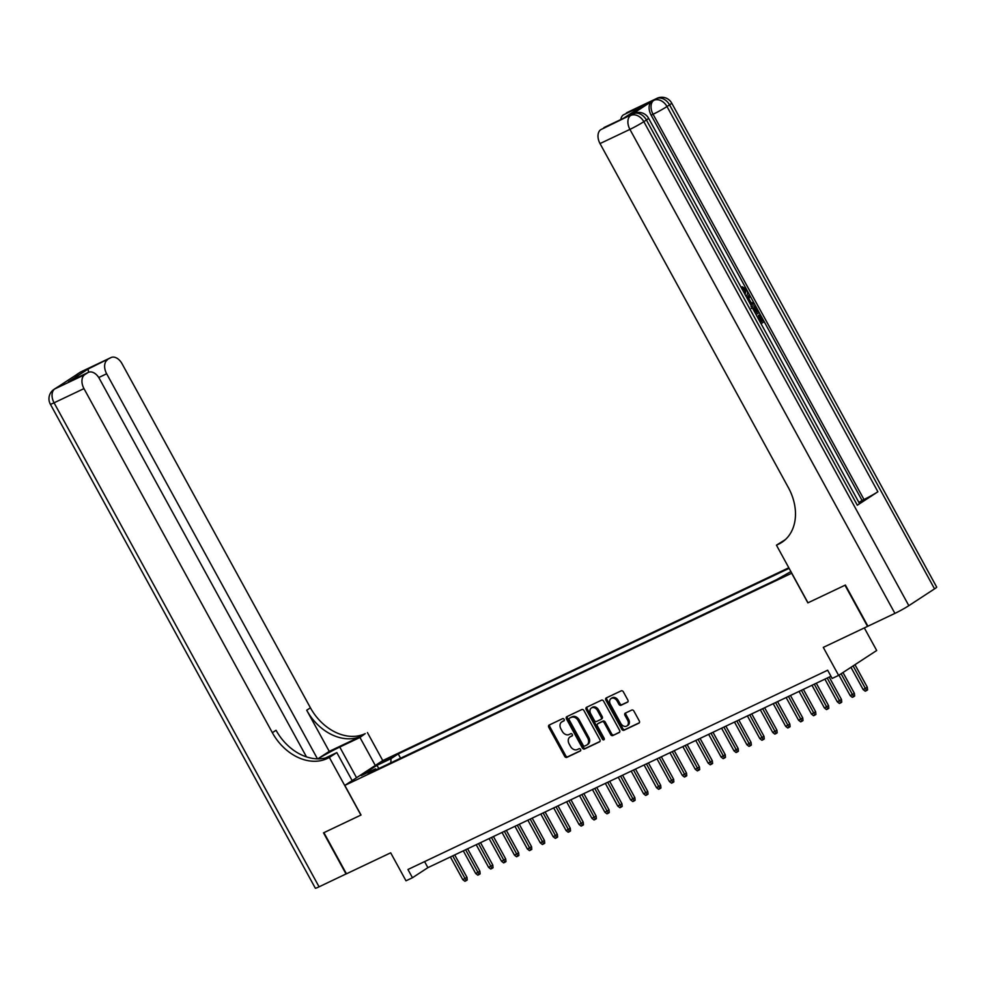 <?xml version="1.0" encoding="UTF-8"?>
<svg xmlns="http://www.w3.org/2000/svg" width="986" height="986" viewBox="0 0 986 986"><rect width="100%" height="100%" fill="white"/><g stroke="black" fill="none" stroke-linecap="round" stroke-linejoin="round"><path stroke-width="1.48" d="M564.128 719.373A1.294 0.974 -123.2 0 0 562.624 718.658L549.153 725.055A1.849 1.393 -123.2 0 0 548.771 727.274L564.695 756.361A1.849 1.393 -123.2 0 0 566.839 757.371L580.31 750.987A1.294 0.974 -123.2 0 0 579.078 748.719L577.328 749.545A5.904 4.474 -123.2 0 1 570.438 746.303L569.119 743.875A5.904 4.474 -123.2 0 1 569.945 737.01A5.904 4.474 -123.2 0 1 570.339 736.776L572.09 735.95A1.294 0.974 -123.2 0 0 570.845 733.695L569.107 734.521A5.904 4.474 -123.2 0 1 562.217 731.267L560.886 728.851A5.904 4.474 -123.2 0 1 561.712 721.974A5.904 4.474 -123.2 0 1 562.119 721.752L563.856 720.926A1.294 0.974 -123.2 0 0 564.128 719.373M627.453 702.229A1.849 1.393 -123.2 0 0 627.835 700.011L623.362 691.852A1.849 1.393 -123.2 0 0 621.217 690.841L606.254 697.94A1.849 1.393 -123.2 0 0 605.872 700.159L621.796 729.246A1.849 1.393 -123.2 0 0 623.953 730.256L638.903 723.157A1.849 1.393 -123.2 0 0 639.285 720.939L633.899 711.079A1.849 1.393 -123.2 0 0 631.743 710.068L625.346 713.112A1.849 1.393 -123.2 0 0 624.951 715.331L627.638 720.211A4.942 3.734 -123.2 0 1 626.948 725.955A4.942 3.734 -123.2 0 1 620.847 723.441L610.371 704.287A4.942 3.734 -123.2 0 1 611.061 698.544A4.942 3.734 -123.2 0 1 617.15 701.071L618.9 704.263A1.849 1.393 -123.2 0 0 621.044 705.273L627.688 702.069M934.543 588.864L669.556 104.861A11.29 0.764 -28.7 0 0 671.712 103.111L936.7 587.126A11.29 0.764 151.3 0 1 934.543 588.864L908.833 605.675A11.29 0.764 151.3 0 1 894.906 613.391L867.914 626.209L845.384 585.055L807.867 602.865L791.647 573.236L344.817 785.398L361.036 815.028L323.913 832.665L346.443 873.818L390.678 852.816L405.998 880.806L412.456 877.737L407.945 869.504L827.661 670.221L832.159 678.454L838.618 675.385L876.69 650.501L864.328 627.922M807.867 602.865L844.99 585.24L867.532 626.393L823.298 647.395L838.618 675.385M583.946 710.573A1.849 1.393 -123.2 0 0 581.789 709.563L566.827 716.662A1.849 1.393 -123.2 0 0 566.445 718.88L582.369 747.967A1.849 1.393 -123.2 0 0 584.525 748.978L599.488 741.879A1.849 1.393 -123.2 0 0 599.87 739.66L583.946 710.573M586.547 707.307L601.497 700.196A1.849 1.393 -123.2 0 1 603.654 701.219L619.578 730.306A1.849 1.393 -123.2 0 1 619.196 732.524L612.799 735.556A1.849 1.393 -123.2 0 1 610.642 734.545L604.184 722.75A1.849 1.393 -123.2 0 0 602.027 721.727L597.787 723.749A1.849 1.393 -123.2 0 0 597.405 725.967L604.122 738.243A1.294 0.974 -123.2 0 1 602.347 739.093L586.165 709.513A1.849 1.393 -123.2 0 1 586.547 707.307M382.741 762.203L393.882 755.966L382.741 762.203M788.812 567.763L382.876 760.514L344.817 785.398M789.12 568.343L398.245 753.933L391.035 758.641L390.801 762.844M790.895 571.584L776.29 579.805L368.197 773.579L375.395 768.87L361.196 775.612L376.837 765.395L391.035 758.641M412.456 877.737L427.887 867.655L830.964 676.26M424.584 861.604L427.887 867.655M400.575 758.209L398.245 753.933M376.714 769.536L375.395 768.87M378.932 768.476L376.837 765.395M564.214 720.569L563.142 721.074A5.904 4.474 -123.2 0 0 562.735 721.308L561.712 721.974M569.945 737.01L570.968 736.332A5.904 4.474 -123.2 0 1 571.375 736.111L572.435 735.605M549.732 724.784A1.849 1.393 -123.2 0 0 549.794 726.608L565.717 755.695A1.849 1.393 -123.2 0 0 567.874 756.706L580.668 750.629M567.418 716.378A1.849 1.393 -123.2 0 0 567.48 718.202L583.404 747.289A1.849 1.393 -123.2 0 0 585.561 748.312L599.932 741.484M569.464 718.264A1.294 0.974 -123.2 0 0 569.193 719.817L583.182 745.342A1.294 0.974 -123.2 0 0 584.686 746.057L586.522 745.182A5.904 4.474 -123.2 0 0 586.929 744.96A5.904 4.474 -123.2 0 0 587.742 738.083L578.19 720.63A5.904 4.474 -123.2 0 0 571.301 717.389L570.5 717.586A1.294 0.974 -123.2 0 0 570.327 717.697M587.545 744.504A5.904 4.474 -123.2 0 0 587.952 744.282A5.904 4.474 -123.2 0 0 588.778 737.417L587.742 738.083M570.5 717.586L572.336 716.711A5.904 4.474 -123.2 0 1 579.226 719.965L588.778 737.417M619.639 732.117L612.799 735.556M598.576 723.231A1.849 1.393 -123.2 0 1 598.81 723.071L603.062 721.062A1.849 1.393 -123.2 0 1 605.207 722.072L611.665 733.867A1.849 1.393 -123.2 0 0 613.822 734.89M587.126 707.024A1.849 1.393 -123.2 0 0 587.188 708.848L603.383 738.415A1.294 0.974 -123.2 0 0 604.307 739.18M597.479 710.512A4.942 3.734 -123.2 0 0 591.39 707.985A4.942 3.734 -123.2 0 0 590.7 713.728L594.398 720.47A1.849 1.393 -123.2 0 0 596.542 721.481L600.794 719.472A1.849 1.393 -123.2 0 0 601.177 717.253L597.479 710.512L598.514 709.834A4.942 3.734 -123.2 0 0 592.413 707.307L591.39 707.985M601.029 719.312L601.817 718.794A1.849 1.393 -123.2 0 0 602.199 716.575L601.177 717.253M598.514 709.834L602.199 716.575M611.061 698.544L612.084 697.866A4.942 3.734 -123.2 0 1 618.173 700.393L619.923 703.585A1.849 1.393 -123.2 0 0 622.08 704.596L627.897 701.835M626.948 725.955L627.971 725.289A4.942 3.734 -123.2 0 0 628.661 719.546L627.638 720.211M625.925 712.829A1.849 1.393 -123.2 0 0 625.987 714.653L628.661 719.546M606.834 697.669A1.849 1.393 -123.2 0 0 606.895 699.493L622.832 728.58A1.849 1.393 -123.2 0 0 624.976 729.591L639.359 722.763M466.982 877.343L467.216 879.993L466.193 880.671L464.899 881.287L462.804 879.66L466.982 877.343L454.706 854.911M466.193 880.671L452.71 855.86M462.804 879.66L450.38 856.97M346.419 873.769L319.07 886.821L54.07 402.806A11.29 0.764 -28.7 0 1 50.348 404.186A11.29 11.29 0 0 1 54.07 389.322A11.29 8.541 56.8 0 1 54.846 388.891L84.734 374.692A11.29 7.333 64.6 0 0 83.97 388.607L54.07 402.806A11.29 7.333 -115.4 0 1 54.846 388.891L80.556 372.079A11.29 7.333 -115.4 0 1 81.123 371.759L111.024 357.561A11.29 7.333 64.6 0 0 110.457 357.881L80.556 372.079A11.29 8.541 -123.2 0 0 79.792 372.511A11.29 11.29 0 0 1 81.123 371.759M346.049 874.003L323.519 832.85L361.024 815.015M375.296 765.469L359.964 737.466L339.763 747.055A21.162 1.417 -28.7 0 0 317.936 758.85M359.964 737.466L365.239 733.633A47.032 35.595 56.8 0 1 310.417 707.8L122.042 363.723A11.29 7.333 64.6 0 0 111.024 357.561M329.25 751.381L361.529 736.049A47.032 35.595 56.8 0 1 306.708 710.228L329.25 751.381L317.812 758.85M360.913 815.089L329.361 757.47L327.167 758.517A47.032 35.595 56.8 0 1 272.346 732.684L83.97 388.607M329.361 757.47L336.818 752.601L325.405 758.024M306.486 756.903L99.352 378.55A11.29 7.333 64.6 0 0 88.333 372.4L68.404 381.915L88.05 369.06L110.457 357.881M107.425 359.865A11.29 7.333 64.6 0 0 106.661 373.78L98.748 377.539M317.48 758.85L106.661 373.78M319.07 886.821A11.29 0.764 151.3 0 1 315.335 888.201L50.348 404.186M352.15 780.604L336.818 752.601M382.765 760.588L367.433 732.586M88.333 372.4A11.29 7.333 64.6 0 0 87.766 372.708L68.404 381.915M84.734 374.692L87.766 372.708M327.167 758.517L330.865 756.089A47.032 35.595 56.8 0 1 276.055 730.269L272.346 732.684M88.05 369.06L88.592 372.277M744.997 294.383L744.898 290.562L741.829 288.799M741.62 288.22L741.275 287.271L742.31 286.778L746.562 289.477C748.066 292.62 747.832 294.839 745.86 296.145M747.302 298.598L749.298 294.654L750.1 296.133L748.818 298.499L751.122 302.702L753.637 302.591L754.45 304.07L750.58 304.6M746.895 297.846L749.298 294.654M760.428 322.04L761.599 321.276L758.419 315.446L760.157 314.497L764.113 321.707L761.056 323.716M857.315 505.226L646.409 119.984A11.29 0.764 -28.7 0 0 648.566 118.246L859.472 503.476A11.29 0.764 151.3 0 1 857.315 505.226L877.897 491.767A11.29 0.764 151.3 0 1 863.97 499.483L862.035 500.407L746.809 289.946M746.353 289.095L651.13 115.165A11.29 7.333 -115.4 0 1 651.894 101.262L631.311 114.709A11.29 7.333 -115.4 0 1 631.878 114.388L633.825 113.476A11.29 7.333 64.6 0 0 633.258 113.784L631.311 114.709M862.035 500.407L858.905 502.453M807.99 602.803L776.45 545.184L785.337 539.625M776.45 545.184L778.644 544.149A47.032 35.595 -123.2 0 0 781.849 542.349A47.032 35.595 -123.2 0 0 788.393 487.651L600.018 143.574A11.29 7.333 -115.4 0 1 600.782 129.671L633.258 113.784A11.29 8.541 -123.2 0 1 646.409 119.984L643.833 121.672L908.833 605.675M623.189 118.48L642.847 105.638L623.189 118.48L600.782 129.671M603.826 127.687A11.29 7.333 -115.4 0 1 604.393 127.367L623.275 118.394M620.798 119.577A11.29 7.333 -115.4 0 1 623.472 114.832L642.847 105.638M651.894 101.262L623.472 114.832M626.504 112.848A11.29 7.333 -115.4 0 1 627.071 112.54L656.972 98.341A11.29 7.333 64.6 0 0 656.405 98.662A11.29 8.541 -123.2 0 1 669.556 104.861L666.992 106.537L877.897 491.767M778.644 544.149L782.354 541.721A47.032 35.595 -123.2 0 0 783.648 541.067M757.655 316.987L760.502 322.175L762.634 320.783L759.442 314.953L758.419 315.446M759.442 314.953L760.157 314.497M762.634 320.783L761.599 321.276M751.566 306.523C753.526 305.229 755.399 306.067 757.186 309.049L759.121 312.587L756.052 314.596M751.628 306.486L751.012 306.745M755.301 313.203L757.642 311.662L756.533 309.629L754.82 307.583L752.306 307.928M755.227 313.067L756.607 312.155L753.785 308.076L751.283 308.421M757.642 311.662L756.607 312.155M756.533 309.629L755.498 310.122M754.82 307.583L753.785 308.076M754.45 304.07L750.321 304.119M749.594 302.776L748.041 299.941M745.096 294.765L745.921 290.069L744.898 290.562M745.921 290.069L742.865 288.306L741.916 288.762M742.865 288.306L742.31 286.778M479.886 871.217L480.133 873.867L479.11 874.533L477.816 875.149L475.72 873.522L479.886 871.217L467.61 848.786M479.11 874.533L465.614 849.735M475.72 873.522L463.297 850.832M492.803 865.079L493.049 867.729L492.026 868.407L490.732 869.023L488.625 867.397L492.803 865.079L480.527 842.648M492.026 868.407L478.53 843.597M488.625 867.397L476.213 844.706M505.719 858.954L505.966 861.604L504.931 862.269L503.649 862.886L501.541 861.259L505.719 858.954L493.444 836.522M504.931 862.269L491.447 837.471M501.541 861.259L489.118 838.568M518.636 852.816L518.882 855.466L517.847 856.144L516.553 856.76L514.458 855.133L518.636 852.816L506.36 830.385M517.847 856.144L504.364 831.334M514.458 855.133L502.034 832.443M531.553 846.678L531.787 849.34L530.764 850.006L529.47 850.622L527.374 848.995L531.553 846.678L519.277 824.259M530.764 850.006L517.28 825.208M527.374 848.995L514.951 826.305M544.469 840.553L544.703 843.203L543.68 843.88L542.386 844.497L540.291 842.87L544.469 840.553L532.181 818.121M543.68 843.88L530.185 819.07M540.291 842.87L527.867 820.179M557.373 834.415L557.62 837.077L556.597 837.743L555.303 838.359L553.195 836.732L557.373 834.415L545.098 811.996M556.597 837.743L543.101 812.945M553.195 836.732L540.784 814.042M570.29 828.289L570.537 830.939L569.501 831.617L568.219 832.233L566.112 830.606L570.29 828.289L558.014 805.858M569.501 831.617L556.018 806.807M566.112 830.606L553.688 807.916M583.207 822.151L583.453 824.814L582.418 825.479L581.124 826.095L579.029 824.469L583.207 822.151L570.931 799.732M582.418 825.479L568.934 800.681M579.029 824.469L566.605 801.778M596.123 816.026L596.357 818.676L595.334 819.354L594.04 819.97L591.945 818.343L596.123 816.026L583.848 793.594M595.334 819.354L581.851 794.543M591.945 818.343L579.521 795.653M609.04 809.888L609.274 812.55L608.251 813.216L606.957 813.832L604.862 812.205L609.04 809.888L596.752 787.469M608.251 813.216L594.755 788.418M604.862 812.205L592.438 789.515M621.944 803.763L622.191 806.412L621.168 807.09L619.874 807.707L617.766 806.08L621.944 803.763L609.668 781.331M621.168 807.09L607.672 782.28M617.766 806.08L605.355 783.389M634.861 797.625L635.107 800.287L634.072 800.952L632.79 801.569L630.683 799.942L634.861 797.625L622.585 775.206M634.072 800.952L620.588 776.155M630.683 799.942L618.259 777.251M647.777 791.499L648.024 794.149L646.989 794.827L645.694 795.431L643.599 793.816L647.777 791.499L635.502 769.068M646.989 794.827L633.505 770.017M643.599 793.816L631.176 771.126M660.694 785.361L660.928 788.024L659.905 788.689L658.611 789.305L656.516 787.678L660.694 785.361L648.418 762.942M659.905 788.689L646.422 763.891M656.516 787.678L644.092 764.988M673.611 779.236L673.845 781.886L672.822 782.564L671.528 783.167L669.432 781.553L673.611 779.236L661.323 756.804M672.822 782.564L659.326 757.753M669.432 781.553L657.009 758.863M686.515 773.098L686.761 775.76L685.738 776.426L684.444 777.042L682.337 775.415L686.515 773.098L674.239 750.679M685.738 776.426L672.242 751.628M682.337 775.415L669.925 752.725M699.431 766.972L699.678 769.622L698.643 770.3L697.361 770.904L695.253 769.277L699.431 766.972L687.156 744.541M698.643 770.3L685.159 745.49M695.253 769.277L682.83 746.599M712.348 760.835L712.595 763.497L711.559 764.162L710.265 764.779L708.17 763.152L712.348 760.835L700.072 738.415M711.559 764.162L698.076 739.352M708.17 763.152L695.746 740.461M725.265 754.709L725.499 757.359L724.476 758.037L723.182 758.641L721.086 757.014L725.265 754.709L712.989 732.278M724.476 758.037L710.992 733.227M721.086 757.014L708.663 734.336M738.181 748.571L738.415 751.233L737.392 751.899L736.098 752.515L734.003 750.888L738.181 748.571L725.893 726.152M737.392 751.899L723.897 727.089M734.003 750.888L721.579 728.198M751.085 742.446L751.332 745.096L750.309 745.773L749.015 746.377L746.907 744.75L751.085 742.446L738.81 720.014M750.309 745.773L736.813 720.963M746.907 744.75L734.496 722.06M764.002 736.308L764.249 738.958L763.213 739.636L761.932 740.252L759.824 738.625L764.002 736.308L751.726 713.889M763.213 739.636L749.73 714.825M759.824 738.625L747.4 715.935M776.919 730.182L777.165 732.832L776.13 733.51L774.836 734.114L772.741 732.487L776.919 730.182L764.643 707.751M776.13 733.51L762.646 708.7M772.741 732.487L760.317 709.797M789.835 724.044L790.069 726.694L789.047 727.372L787.752 727.988L785.657 726.362L789.835 724.044L777.56 701.613M789.047 727.372L775.563 702.562M785.657 726.362L773.234 703.671M802.752 717.919L802.986 720.569L801.963 721.247L800.669 721.851L798.574 720.224L802.752 717.919L790.464 695.487M801.963 721.247L788.467 696.436M798.574 720.224L786.15 697.533M815.656 711.781L815.903 714.431L814.88 715.109L813.586 715.725L811.478 714.098L815.656 711.781L803.38 689.35M814.88 715.109L801.384 690.299M811.478 714.098L799.067 691.408M828.573 705.656L828.819 708.305L827.784 708.971L826.502 709.587L824.395 707.96L828.573 705.656L816.297 683.224M827.784 708.971L814.3 684.173M824.395 707.96L811.971 685.27M841.489 699.518L841.736 702.168L840.701 702.845L839.406 703.462L837.311 701.835L841.489 699.518L829.214 677.086M840.701 702.845L827.217 678.035M837.311 701.835L824.888 679.144M854.406 693.38L854.64 696.042L853.617 696.708L852.323 697.324L850.228 695.697L854.406 693.38L842.981 672.526M853.617 696.708L841.132 673.746M850.228 695.697L838.975 675.151M867.323 687.254L867.557 689.904L866.534 690.582L865.24 691.198L863.144 689.571L867.323 687.254L854.973 664.7M866.534 690.582L853.112 665.907M863.144 689.571L850.955 667.312M389.532 758.789L389.113 758.037M563.142 721.074L562.119 721.752M571.375 736.111L570.339 736.776M567.874 756.706L566.839 757.371M565.717 755.695L564.695 756.361M549.794 726.608L548.771 727.274M585.561 748.312L584.525 748.978M583.404 747.289L582.369 747.967M567.48 718.202L566.445 718.88M579.226 719.965L578.19 720.63M572.336 716.711L571.301 717.389M611.665 733.867L610.642 734.545M605.207 722.072L604.184 722.75M603.062 721.062L602.027 721.727M598.81 723.071L597.787 723.749M603.383 738.415L602.347 739.093M587.188 708.848L586.165 709.513M622.08 704.596L621.044 705.273M619.923 703.585L618.9 704.263M618.173 700.393L617.15 701.071M625.987 714.653L624.951 715.331M624.976 729.591L623.953 730.256M622.832 728.58L621.796 729.246M606.895 699.493L605.872 700.159M361.529 736.049L365.239 733.633M306.708 710.228L310.417 707.8M76.735 374.926A11.29 7.333 -115.4 0 1 77.993 373.756A11.29 8.541 56.8 0 0 77.216 374.187A11.29 11.29 0 0 0 75.084 376.011M57.977 386.894A11.29 11.29 0 0 0 56.646 387.646A11.29 8.541 -123.2 0 1 57.41 387.215A11.29 7.333 -115.4 0 1 57.977 386.894L59.628 386.118M356.55 777.732L339.763 747.055M894.906 613.391L629.918 129.388L600.018 143.574M863.97 499.483L653.065 114.253L651.13 115.165M629.918 129.388A11.29 0.764 -28.7 0 0 643.833 121.672A11.29 8.541 56.8 0 0 630.683 115.473A11.29 7.333 64.6 0 0 629.918 129.388M653.065 114.253A11.29 0.764 -28.7 0 0 666.992 106.537A11.29 8.541 56.8 0 0 653.829 100.338A11.29 7.333 64.6 0 0 653.065 114.253M570.401 717.635L569.378 718.313M587.952 744.282L586.929 744.96M598.687 723.145L597.664 723.823M601.953 718.732L600.918 719.398M77.216 374.187L79.792 372.511M54.07 389.322L56.646 387.646M648.566 118.246A11.29 11.29 0 0 0 633.825 113.476M671.712 103.111A11.29 11.29 0 0 0 656.972 98.341"/></g></svg>
